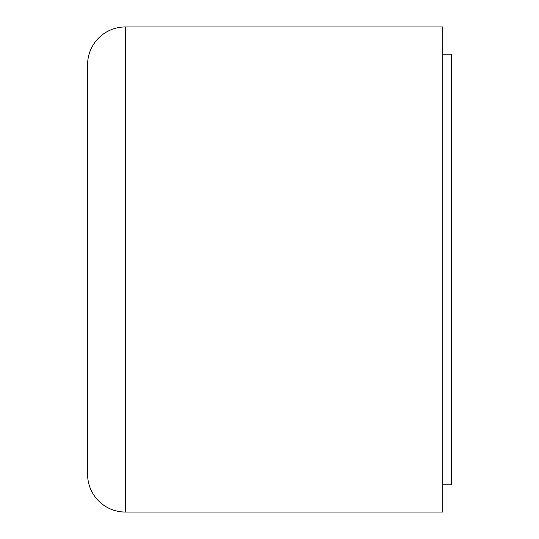 <?xml version="1.0" encoding="UTF-8"?>
<svg xmlns="http://www.w3.org/2000/svg" width="539" height="539" viewBox="0 0 539 539"><rect width="100%" height="100%" fill="white"/><g stroke="black" fill="none" stroke-linecap="round" stroke-linejoin="round"><path stroke-width="0.81" d="M125.378 26.95A37.791 37.791 0 0 0 87.587 64.741L87.587 474.259A37.791 37.791 0 0 0 125.378 512.05L125.378 26.95L442.768 26.95L442.768 512.05L125.378 512.05M442.768 54.19L451.412 54.19L451.412 484.81L442.768 484.81"/></g></svg>
